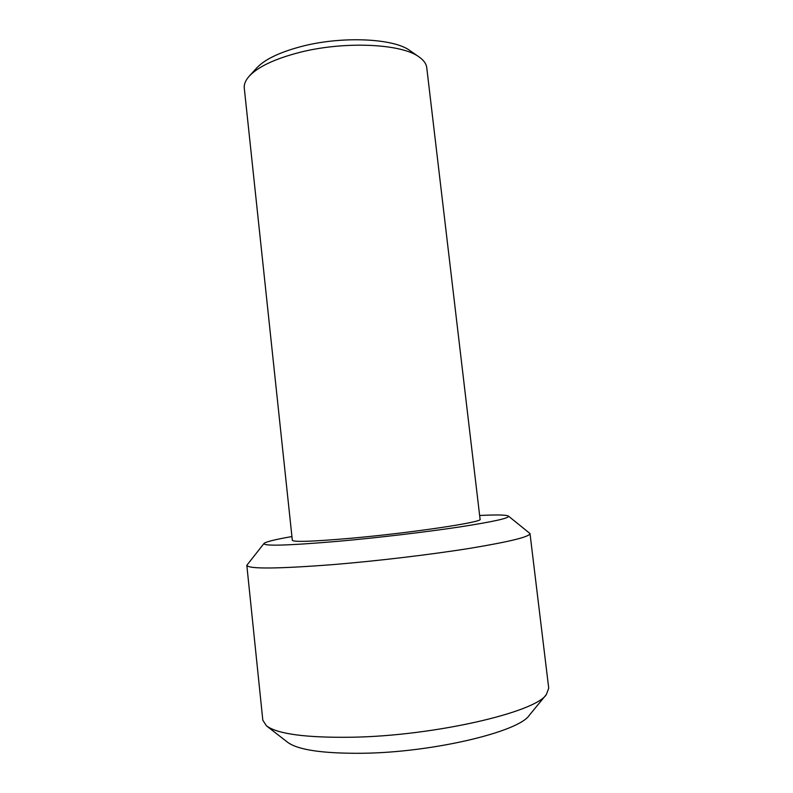 <?xml version="1.0" encoding="UTF-8"?>
<svg xmlns="http://www.w3.org/2000/svg" width="793" height="793" viewBox="0 0 793 793"><rect width="100%" height="100%" fill="white"/><g stroke="black" fill="none" stroke-linecap="round" stroke-linejoin="round"><path stroke-width="1.19" d="M249.28 76.118L256.793 67.881C264.644 59.515 279.186 52.467 300.438 46.737C340.98 35.794 393.824 38.183 410.07 50.683L419.219 57.056C401.625 43.427 342.695 40.83 297.544 52.943C273.922 59.277 257.834 66.999 249.28 76.118C245.543 80.291 243.877 84.306 244.284 88.162L292.33 540.32C293.747 542.214 313.265 541.52 350.883 538.259C411.805 532.856 484.027 521.963 480.082 519.256L426.753 67.702C426.307 63.837 423.789 60.298 419.219 57.056M291.923 536.564C275.141 539.498 265.843 541.788 264.029 543.443C263.107 546.308 288.146 545.564 339.136 541.213C378.41 537.674 426.089 532.014 459.672 526.948C493.831 521.635 510.058 518.007 508.372 516.035C506.241 514.826 496.666 514.647 479.646 515.5M264.029 543.443L246.821 565.31C248.437 569.116 277.253 568.878 333.278 564.586C377.686 560.929 431.719 554.476 470.497 548.231C509.949 541.669 529.774 536.782 530.002 533.55L508.372 516.035M246.821 565.31L262.82 720.252L266.498 725.882C277.629 734.07 306.138 737.857 352.033 737.232C434.842 735.854 535.909 712.203 546.387 694.49L548.726 688.185L530.002 533.55M266.498 725.882L287.76 742.377C298.128 749.96 322.969 753.598 362.282 753.271C432.879 752.498 518.919 731.81 529.298 715.286L546.387 694.49"/></g></svg>
